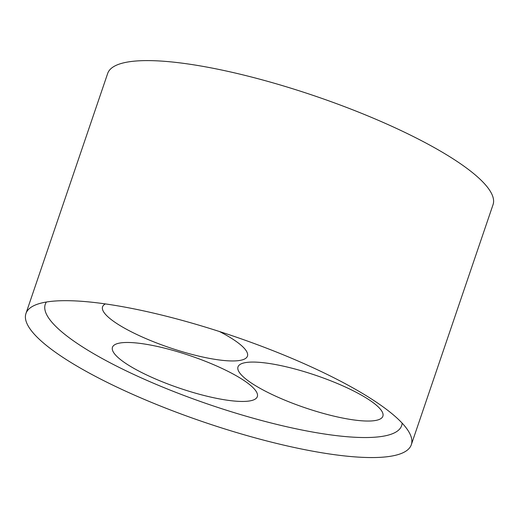 <?xml version="1.0" encoding="UTF-8"?>
<svg xmlns="http://www.w3.org/2000/svg" width="519" height="519" viewBox="0 0 519 519"><rect width="100%" height="100%" fill="white"/><g stroke="black" fill="none" stroke-linecap="round" stroke-linejoin="round"><path stroke-width="0.78" d="M46.399 302.026A188.241 42.026 -161.2 0 0 209.903 404.781A188.241 42.026 -161.2 0 0 402.134 423.128M45.315 302.207A203.545 45.438 -161.2 0 0 34.423 305.412A203.545 45.438 -161.2 0 0 25.95 313.521A203.545 45.438 -161.2 0 0 203.993 422.135A203.545 45.438 -161.2 0 0 411.32 444.712A203.545 45.438 -161.2 0 0 409.556 433.118A203.545 45.438 -161.2 0 0 247.784 341.178A203.545 45.438 -161.2 0 0 45.315 302.207M219.401 331.498A76.52 17.082 18.8 0 1 247.446 356.125A76.52 17.082 18.8 0 1 169.499 347.639A76.52 17.082 18.8 0 1 102.567 306.807A76.52 17.082 18.8 0 1 105.422 303.92M245.273 362.645A76.52 17.082 18.8 0 1 329.597 380.362A76.52 17.082 18.8 0 1 382.873 416.219A76.52 17.082 18.8 0 1 304.925 407.726A76.52 17.082 18.8 0 1 237.994 366.901A76.52 17.082 18.8 0 1 245.273 362.645M119.733 343.053A76.52 17.082 18.8 0 1 204.058 360.77A76.52 17.082 18.8 0 1 257.327 396.626A76.52 17.082 18.8 0 1 179.386 388.134A76.52 17.082 18.8 0 1 112.454 347.302A76.52 17.082 18.8 0 1 119.733 343.053M25.95 313.521L107.68 73.445A203.545 45.438 18.8 0 1 127.045 62.137A203.545 45.438 18.8 0 1 351.344 109.269A203.545 45.438 18.8 0 1 493.05 204.642L411.32 444.712"/></g></svg>
